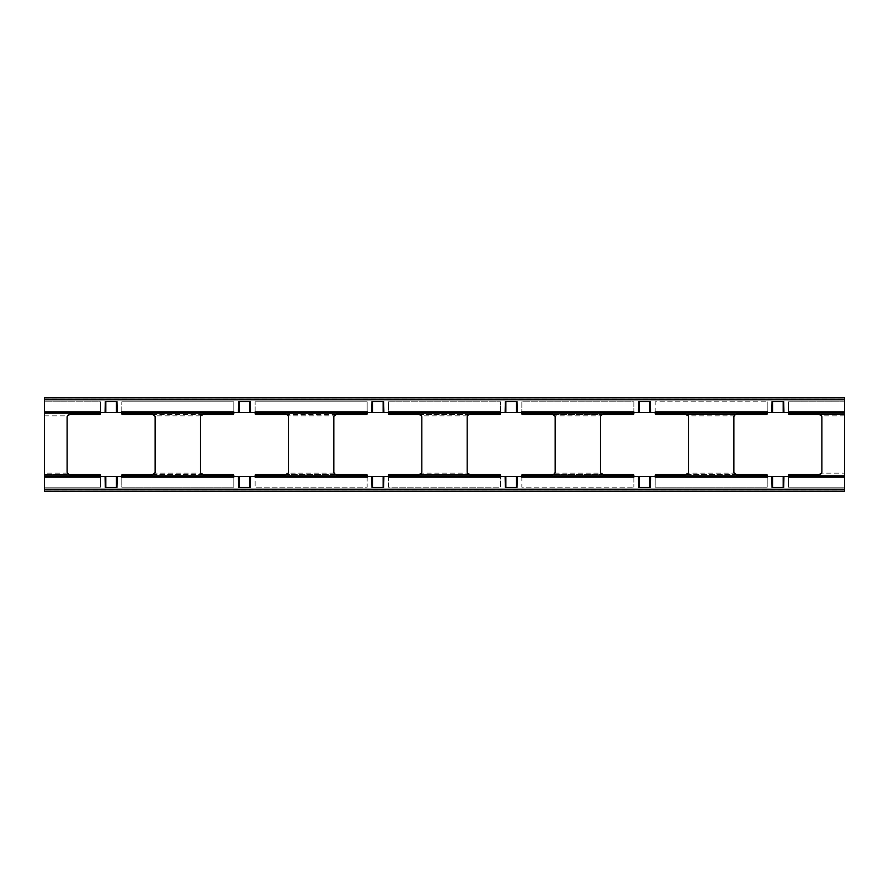 <?xml version="1.0" encoding="UTF-8"?>
<svg xmlns="http://www.w3.org/2000/svg" width="889" height="889" viewBox="0 0 889 889"><rect width="100%" height="100%" fill="white"/><g stroke="black" fill="none" stroke-linecap="round" stroke-linejoin="round"><path stroke-width="0.67" stroke-dasharray="4.45 3.33" d="M44.45 399.161L844.55 399.161L844.55 397.828L44.45 397.828L44.45 491.173L844.55 491.173L844.55 414.496L789.343 414.496L788.543 413.696L788.543 401.828L844.55 401.828L844.55 414.496L819.214 414.496M633.857 412.496L633.857 401.828L521.843 401.828L521.843 412.496L521.843 401.828L633.857 401.828L633.857 412.496L633.857 411.829L521.843 411.829L522.643 414.496L633.057 414.496L633.857 412.496L655.193 412.496L655.993 414.496L766.407 414.496L767.207 412.496L844.55 411.829M521.843 476.504L521.843 487.172L633.857 487.172L521.843 487.172L521.843 475.304L522.643 474.504L633.057 474.504L633.857 477.171L521.843 477.171L521.843 476.504L500.507 476.504L500.507 477.171L388.493 477.171L388.493 476.504L388.493 487.172L500.507 487.172L500.507 475.304L499.707 474.504L389.293 474.504L388.493 476.504L367.157 476.504L367.157 477.171L255.143 477.171L255.143 476.504L255.143 487.172L255.143 475.304L255.943 474.504L366.357 474.504L367.157 475.304L367.157 487.172L255.143 487.172L367.157 487.172L367.157 476.504M633.857 476.504L633.857 487.172L633.857 476.504L655.193 476.504L655.193 477.171L767.207 477.171L766.407 474.504L655.993 474.504L655.193 475.304L655.193 487.172L767.207 487.172L767.207 476.504L767.207 487.172L655.193 487.172L655.193 476.504M819.214 474.504L789.343 474.504L788.543 477.171L844.55 477.171M788.543 476.504L788.543 487.172L844.55 487.172L788.543 487.172L788.543 476.504L767.207 476.504M44.45 415.83L67.475 415.83A2.667 2.667 0 0 0 67.12 417.163L67.12 471.837A2.667 2.667 0 0 0 67.475 473.17L69.787 474.504L44.45 474.504L99.657 474.504L100.457 477.171L44.45 477.171M100.457 476.504L100.457 487.172L44.45 487.172L100.457 487.172L100.457 476.504L121.793 476.504L121.793 477.171L233.807 477.171L233.807 476.504L255.143 476.504M121.793 475.304L122.593 474.504L233.007 474.504L233.807 475.304L233.807 487.172L121.793 487.172L121.793 475.304M554.825 473.17L600.875 473.17A2.667 2.667 0 0 1 600.519 471.837L600.519 417.163A2.667 2.667 0 0 1 600.875 415.83L554.825 415.83A2.667 2.667 0 0 1 555.181 417.163L555.181 471.837A2.667 2.667 0 0 1 554.825 473.17L552.514 474.504L603.187 474.504M685.864 474.504L736.537 474.504M203.137 474.504L152.464 474.504M334.175 473.17L288.125 473.17A2.667 2.667 0 0 0 288.481 471.837L288.481 417.163A2.667 2.667 0 0 0 288.125 415.83L334.175 415.83A2.667 2.667 0 0 0 333.82 417.163L333.82 471.837A2.667 2.667 0 0 0 334.175 473.17L336.487 474.504L285.814 474.504M419.163 474.504L469.837 474.504M600.875 415.83L603.187 414.496L552.514 414.496M685.864 414.496L736.537 414.496L734.225 415.83A2.667 2.667 0 0 0 733.87 417.163L733.87 471.837A2.667 2.667 0 0 0 734.225 473.17L688.175 473.17A2.667 2.667 0 0 0 688.531 471.837L688.531 417.163A2.667 2.667 0 0 0 688.175 415.83L734.225 415.83M121.793 412.496L121.793 401.828L121.793 412.496L121.793 411.829L233.807 411.829L233.807 412.496L233.807 401.828L121.793 401.828L233.807 401.828L233.807 413.696L233.007 414.496L122.593 414.496L121.793 412.496L100.457 412.496L100.457 401.828L44.45 401.828L100.457 401.828L100.457 413.696L99.657 414.496L69.787 414.496M203.137 414.496L152.464 414.496M255.143 412.496L255.143 401.828L255.143 412.496L255.143 411.829L367.157 411.829L367.157 412.496L367.157 401.828L255.143 401.828L367.157 401.828L367.157 413.696L366.357 414.496L255.943 414.496L255.143 412.496L233.807 412.496M336.487 414.496L285.814 414.496L288.125 415.83M467.525 415.83L421.475 415.83A2.667 2.667 0 0 1 421.831 417.163L421.831 471.837A2.667 2.667 0 0 1 421.475 473.17L467.525 473.17A2.667 2.667 0 0 1 467.17 471.837L467.17 417.163A2.667 2.667 0 0 1 467.525 415.83L469.837 414.496L419.163 414.496M500.507 412.496L500.507 401.828L388.493 401.828L388.493 412.496L388.493 411.829L500.507 411.829L500.507 412.496L500.507 401.828L388.493 401.828L388.493 413.696L389.293 414.496L499.707 414.496L500.507 412.496L521.843 412.496M655.193 412.496L655.193 401.828L767.207 401.828L655.193 401.828L655.193 412.496L655.193 411.829L767.207 411.829L767.207 412.496L767.207 401.828L767.207 412.496M100.457 412.496L100.457 411.829L44.45 411.829M388.493 412.496L367.157 412.496M844.55 399.161L844.55 401.828L788.543 401.828L788.543 412.496M772.063 401.561L783.687 401.561M772.063 487.439L783.687 487.439M505.363 401.561L516.987 401.561M638.713 401.561L650.337 401.561M505.363 487.439L516.987 487.439M638.713 487.439L650.337 487.439M233.807 476.504L233.807 487.172L121.793 487.172L121.793 476.504M388.493 476.504L388.493 487.172L500.507 487.172L500.507 476.504M844.55 415.83L821.525 415.83A2.667 2.667 0 0 1 821.881 417.163L821.881 471.837A2.667 2.667 0 0 1 821.525 473.17L844.55 473.17M200.825 415.83A2.667 2.667 0 0 0 200.47 417.163L200.47 471.837A2.667 2.667 0 0 0 200.825 473.17L154.775 473.17A2.667 2.667 0 0 0 155.131 471.837L155.131 417.163A2.667 2.667 0 0 0 154.775 415.83L200.825 415.83M250.287 401.561L238.663 401.561M250.287 487.439L238.663 487.439M383.637 401.561L372.013 401.561M116.937 401.561L105.313 401.561M383.637 487.439L372.013 487.439M116.937 487.439L105.313 487.439M844.55 489.839L44.45 489.839M67.475 473.17L44.45 473.17"/><path stroke-width="1.33" d="M821.525 473.17L819.214 474.504A2.667 2.667 0 0 0 821.881 471.837L821.881 417.163A2.667 2.667 0 0 0 819.214 414.496L789.343 414.496A0.8 0.8 0 0 1 788.543 413.696L788.543 411.829L844.55 411.829L844.55 491.173L44.45 491.173L44.45 397.828L844.55 397.828L844.55 399.806L44.45 399.806M603.187 474.504L633.057 474.504A0.8 0.8 0 0 1 633.857 475.304L633.857 477.171L521.843 477.171L521.843 475.304A0.8 0.8 0 0 1 522.643 474.504L552.514 474.504A2.667 2.667 0 0 0 555.181 471.837L555.181 417.163A2.667 2.667 0 0 0 552.514 414.496L522.643 414.496A0.8 0.8 0 0 1 521.843 413.696L521.843 411.829L633.857 411.829L633.857 413.696A0.8 0.8 0 0 1 633.057 414.496L603.187 414.496A2.667 2.667 0 0 0 600.519 417.163L600.519 471.837A2.667 2.667 0 0 0 603.187 474.504L600.875 473.17M819.214 474.504L789.343 474.504A0.8 0.8 0 0 0 788.543 475.304L788.543 477.171L844.55 477.171M688.175 473.17L685.864 474.504A2.667 2.667 0 0 0 688.531 471.837L688.531 417.163A2.667 2.667 0 0 0 685.864 414.496L655.993 414.496A0.8 0.8 0 0 1 655.193 413.696L655.193 411.829L767.207 411.829L767.207 413.696A0.8 0.8 0 0 1 766.407 414.496L736.537 414.496A2.667 2.667 0 0 0 733.87 417.163L733.87 471.837A2.667 2.667 0 0 0 736.537 474.504L734.225 473.17M685.864 474.504L655.993 474.504A0.8 0.8 0 0 0 655.193 475.304L655.193 477.171L767.207 477.171L767.207 475.304A0.8 0.8 0 0 0 766.407 474.504L736.537 474.504M200.825 473.17L203.137 474.504A2.667 2.667 0 0 1 200.47 471.837L200.47 417.163A2.667 2.667 0 0 1 203.137 414.496L233.007 414.496A0.8 0.8 0 0 0 233.807 413.696L233.807 411.829L121.793 411.829L121.793 413.696A0.8 0.8 0 0 0 122.593 414.496L152.464 414.496A2.667 2.667 0 0 1 155.131 417.163L155.131 471.837A2.667 2.667 0 0 1 152.464 474.504L154.775 473.17M121.793 475.837L233.807 475.837L233.807 477.171L121.793 477.171L121.793 475.304A0.8 0.8 0 0 1 122.593 474.504L152.464 474.504M233.807 475.837L233.807 475.304A0.8 0.8 0 0 0 233.007 474.504L203.137 474.504M44.45 477.171L100.457 477.171L100.457 475.304A0.8 0.8 0 0 0 99.657 474.504L69.787 474.504A2.667 2.667 0 0 1 67.12 471.837L67.12 417.163A2.667 2.667 0 0 1 69.787 414.496L99.657 414.496A0.8 0.8 0 0 0 100.457 413.696L100.457 411.829L44.45 411.829M285.814 474.504L255.943 474.504A0.8 0.8 0 0 0 255.143 475.304L255.143 477.171L367.157 477.171L367.157 475.304A0.8 0.8 0 0 0 366.357 474.504L336.487 474.504A2.667 2.667 0 0 1 333.82 471.837L333.82 417.163A2.667 2.667 0 0 1 336.487 414.496L366.357 414.496A0.8 0.8 0 0 0 367.157 413.696L367.157 411.829L255.143 411.829L255.143 413.696A0.8 0.8 0 0 0 255.943 414.496L285.814 414.496A2.667 2.667 0 0 1 288.481 417.163L288.481 471.837A2.667 2.667 0 0 1 285.814 474.504L288.125 473.17M388.493 475.837L500.507 475.837L500.507 477.171L388.493 477.171L388.493 475.304A0.8 0.8 0 0 1 389.293 474.504L419.163 474.504A2.667 2.667 0 0 0 421.831 471.837L421.831 417.163A2.667 2.667 0 0 0 419.163 414.496L389.293 414.496A0.8 0.8 0 0 1 388.493 413.696L388.493 411.829L500.507 411.829L500.507 413.163L388.493 413.163M500.507 475.837L500.507 475.304A0.8 0.8 0 0 0 499.707 474.504L469.837 474.504A2.667 2.667 0 0 1 467.17 471.837L467.17 417.163A2.667 2.667 0 0 1 469.837 414.496L499.707 414.496A0.8 0.8 0 0 0 500.507 413.696L500.507 413.163M633.857 412.496L655.193 412.496M121.793 412.496L117.192 412.496L116.937 401.561L105.313 401.561L105.058 412.496L100.457 412.496M255.143 412.496L250.542 412.496L250.287 401.561L238.663 401.561L238.408 412.496L233.807 412.496M388.493 412.496L383.892 412.496L383.637 401.561L372.013 401.561L371.758 412.496L367.157 412.496M500.507 412.496L505.108 412.496L505.363 401.561L516.987 401.561L517.242 412.496L521.843 412.496M638.458 412.496L638.713 401.561L650.337 401.561L650.592 412.496M767.207 412.496L771.808 412.496L772.063 401.561L783.687 401.561L783.942 412.496L788.543 412.496M844.55 411.829L844.55 399.806M505.108 412.496L517.242 412.496M505.108 476.504L517.242 476.504L516.987 487.439L505.363 487.439L505.108 476.504L500.507 476.504M521.843 476.504L517.242 476.504M367.157 476.504L371.758 476.504L372.013 487.439L383.637 487.439L383.892 476.504L388.493 476.504M233.807 476.504L238.408 476.504L238.663 487.439L250.287 487.439L250.542 476.504L255.143 476.504M100.457 476.504L105.058 476.504L105.313 487.439L116.937 487.439L117.192 476.504L121.793 476.504M788.543 476.504L783.942 476.504L783.687 487.439L772.063 487.439L771.808 476.504L767.207 476.504M655.193 476.504L650.592 476.504L650.337 487.439L638.713 487.439L638.458 476.504L633.857 476.504M771.808 412.496L783.942 412.496M771.808 476.504L783.942 476.504M638.458 476.504L650.592 476.504M819.214 414.496L821.525 415.83M552.514 414.496L554.825 415.83M685.864 414.496L688.175 415.83M69.787 414.496L67.475 415.83M203.137 414.496L200.825 415.83M154.775 415.83L152.464 414.496M336.487 414.496L334.175 415.83M469.837 474.504L467.525 473.17M419.163 474.504L421.475 473.17M421.475 415.83L419.163 414.496M383.892 476.504L371.758 476.504M250.542 412.496L238.408 412.496M250.542 476.504L238.408 476.504M383.892 412.496L371.758 412.496M117.192 412.496L105.058 412.496M117.192 476.504L105.058 476.504M633.857 413.163L521.843 413.163M633.857 475.837L521.843 475.837M844.55 475.837L788.543 475.837M844.55 413.163L788.543 413.163M767.207 413.163L655.193 413.163M767.207 475.837L655.193 475.837M121.793 413.163L233.807 413.163M44.45 413.163L100.457 413.163M44.45 475.837L100.457 475.837M255.143 475.837L367.157 475.837M255.143 413.163L367.157 413.163M44.45 489.194L844.55 489.194M772.563 401.561L772.563 412.496M772.563 487.439L772.563 476.504M505.863 401.561L505.863 412.496M505.863 487.439L505.863 476.504M516.487 401.561L516.487 412.496M516.487 487.439L516.487 476.504M639.213 401.561L639.213 412.496M639.213 487.439L639.213 476.504M649.837 401.561L649.837 412.496M649.837 487.439L649.837 476.504M783.187 401.561L783.187 412.496M783.187 487.439L783.187 476.504M249.787 401.561L249.787 412.496M249.787 487.439L249.787 476.504M239.163 401.561L239.163 412.496M239.163 487.439L239.163 476.504M383.137 401.561L383.137 412.496M383.137 487.439L383.137 476.504M372.513 401.561L372.513 412.496M372.513 487.439L372.513 476.504M116.437 401.561L116.437 412.496M116.437 487.439L116.437 476.504M105.813 487.439L105.813 476.504M105.813 401.561L105.813 412.496"/></g></svg>
